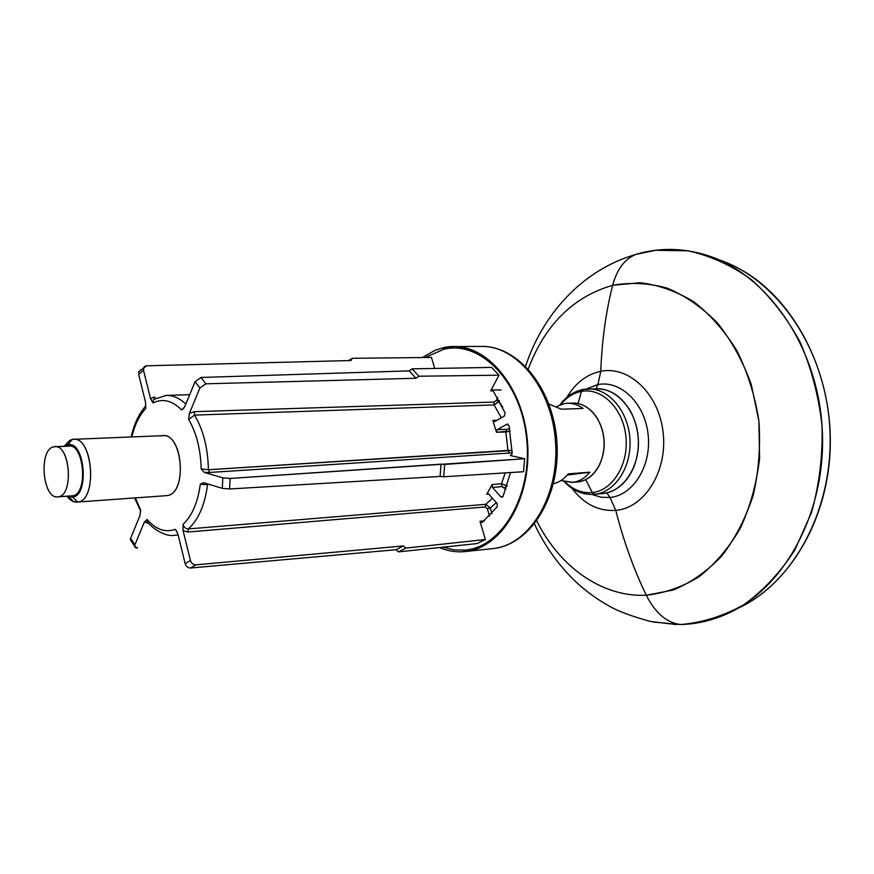 <?xml version="1.0" encoding="UTF-8"?>
<svg xmlns="http://www.w3.org/2000/svg" width="874" height="874" viewBox="0 0 874 874"><rect width="100%" height="100%" fill="white"/><g stroke="black" fill="none" stroke-linecap="round" stroke-linejoin="round"><path stroke-width="1.31" d="M597.892 384.56L596.024 388.755L597.892 384.56L600.777 371.286C586.651 374.323 575.332 383.031 566.855 397.408C575.332 383.031 586.651 374.323 600.777 371.286L597.892 384.56C620.682 380.037 644.881 403.285 648.115 434.531C651.698 465.722 633.202 495.372 610.052 497.481L600.941 497.208L592.059 494.476L600.941 497.208L610.052 497.481L606.84 492.881L610.052 497.481L615.766 510.394L610.052 497.481C633.202 495.372 651.698 465.722 648.115 434.531C644.881 403.285 620.682 380.037 597.892 384.56L586.115 389.039L597.892 384.56M571.978 488.326C584.018 504.112 598.614 511.465 615.766 510.394C623.533 540.886 633.694 569.171 646.257 595.227C601.629 597.401 559.273 566.483 536.767 520.871C559.273 566.483 601.629 597.401 646.257 595.227C655.424 613.198 666.906 622.965 680.715 624.528L653.348 622.069L680.715 624.528C666.906 622.965 655.424 613.198 646.257 595.227C633.694 569.171 623.533 540.886 615.766 510.394C644.4 508.067 667.627 471.468 663.158 432.739C659.116 393.956 628.876 365.43 600.777 371.286C601.935 340.576 605.89 311.92 612.652 285.306C605.89 311.92 601.935 340.576 600.777 371.286C628.876 365.43 659.116 393.956 663.158 432.739C667.627 471.468 644.4 508.067 615.766 510.394C598.614 511.465 584.018 504.112 571.978 488.326M528.213 369.025C545.026 324.713 573.169 296.81 612.652 285.306C573.169 296.81 545.026 324.713 528.213 369.025M640.063 253.209L635.606 254.509C624.67 259.021 617.011 269.29 612.652 285.306L639.757 282.739C658.297 284.848 676.268 291.173 693.672 301.716C710.289 314.607 724.754 331.038 737.055 350.977C747.696 372.553 754.972 395.867 758.894 420.918L759.582 458.653C756.578 483.628 750.176 506.8 740.365 528.169C728.861 547.889 715.096 564.08 699.069 576.753C682.19 587.077 664.59 593.238 646.257 595.227L673.362 589.994C691.039 582.597 707.219 571.214 721.891 555.842C735.263 538.395 745.708 518.162 753.246 495.143C758.774 471.053 760.664 446.308 758.894 420.918L751.203 384.276C742.791 361.093 731.538 340.652 717.445 322.965C702.084 307.353 685.369 295.762 667.266 288.169C648.858 283.056 630.646 282.105 612.652 285.306C617.011 269.29 624.67 259.021 635.606 254.509L655.478 250.292L688.002 250.827C709.972 255.579 731.003 265.095 751.094 279.385C770.114 296.297 786.381 317.065 799.896 341.668C811.345 368.009 818.72 396.042 822.041 425.769C822.805 455.693 819.32 484.567 811.564 512.383L794.75 550.183C780.242 572.525 763.253 590.704 743.807 604.732C723.464 616.061 702.434 622.659 680.715 624.528C695.42 624.145 709.885 620.999 724.109 615.088C782.984 591.174 827.121 512.874 822.216 428.621C817.616 344.356 764.979 271.508 703.778 254.356C682.081 248.205 660.842 247.823 640.063 253.209L640.063 253.209M636.174 254.29L632.7 255.372M718.297 259.578C776.549 278.445 825.449 348.3 829.83 428.194C834.452 508.078 793.701 582.98 737.951 608.271C793.701 582.98 834.452 508.078 829.83 428.194C825.449 348.3 776.549 278.445 718.297 259.578M594.746 494.291C615.165 492.313 631.804 466.935 629.936 439.054C628.33 411.151 608.708 388.198 588.213 388.93L583.504 389.4L588.213 388.93C608.708 388.198 628.33 411.151 629.936 439.054C631.804 466.935 615.165 492.313 594.746 494.291L603.115 493.526L594.156 494.356L592.288 492.554L585.711 479.629L592.288 492.554C582.226 493.449 573.147 489.899 565.052 481.88C573.147 489.899 582.226 493.449 592.288 492.554L594.746 494.291M603.115 493.526C616.935 491.527 627.27 482.481 634.12 466.421C640.686 447.914 639.67 429.844 631.072 412.189C621.097 395.004 608.206 387.313 592.419 389.127L596.614 388.744C617.099 388.023 636.72 410.846 638.304 438.584C640.161 466.301 623.533 491.549 603.115 493.526L594.156 494.356C582.696 495.001 572.754 490.784 564.309 481.683M578.064 403.548L581.461 391.388C601.662 387.433 622.998 408.311 625.871 436.202C629.051 464.05 612.783 490.576 592.288 492.554C612.783 490.576 629.051 464.05 625.871 436.202C622.998 408.311 601.662 387.433 581.461 391.388L578.064 403.548M560.693 404.596C566.472 397.353 573.388 392.95 581.461 391.388C573.388 392.95 566.472 397.353 560.693 404.596M583.34 389.411L581.461 391.388L583.504 389.4M161.286 435.853C182.305 429.844 188.336 493.941 166.868 495.624L77.742 502.026L73.34 501.523L66.927 496.235C70.051 500.321 73.416 502.288 77.054 502.102L77.742 502.026C97.538 500.66 93.212 436.716 73.514 439.316L162.761 435.667C183.201 433.133 187.397 494.192 166.868 495.624L77.742 502.026L72.597 497.131L67.768 496.181L72.597 497.131C89.771 495.678 84.691 439.83 67.888 444.899L64.949 446.253L69.898 440.31L72.094 439.502C92.327 433.275 98.445 500.409 77.742 502.026L72.597 497.131C89.771 495.678 84.691 439.83 67.888 444.899L72.094 439.502L67.888 444.899L66.053 445.565M68.008 446.21L55.969 446.734L68.008 446.21C83.959 441.414 88.777 494.422 72.476 495.82L58.329 496.793C74.519 495.405 69.701 442.015 53.849 446.833C38.095 449.116 42.673 500.507 58.329 496.793C73.853 495.591 70.346 444.615 54.898 446.69L53.849 446.833C38.467 449.007 42.323 499.054 57.728 496.869L72.476 495.82L57.728 496.869M73.514 439.316L72.094 439.502L64.119 446.286L69.898 440.31M54.898 446.69L69.068 446.068C84.614 443.992 88.11 494.618 72.476 495.82M567.608 403.264L564.517 403.58C570.995 402.532 577.179 404.159 583.067 408.464L561.403 409.207L548.927 404.039L561.403 409.207L583.067 408.464C578.195 404.87 573.038 403.143 567.608 403.264L572.94 403.111C588.169 402.444 602.754 419.542 604.054 440.343C605.551 461.133 593.402 480.263 578.217 481.902L572.907 482.339C579.418 481.476 585.077 478.1 589.895 472.2L568.275 473.85C564.047 479.138 559.098 482.437 553.417 483.748C559.098 482.437 564.047 479.138 568.275 473.85L589.895 472.2L567.292 475.041L589.895 472.2C585.077 478.1 579.418 481.476 572.907 482.339L561.032 480.536L572.077 482.415L578.217 481.902C587.404 480.536 594.582 474.724 599.739 464.465C606.337 448.559 605.464 433.067 597.117 418.001C589.819 407.022 580.871 402.138 570.274 403.351M564.517 403.58L556.858 406.377L564.517 403.58M464.367 550.128L453.639 549.822L443.074 547.168L453.639 549.822L464.367 550.128L463.897 551.68L464.367 550.128C501.774 547.976 532.9 495.143 526.607 438.18C520.86 381.14 480.121 340.095 443.73 349.272L442.965 347.808L435.274 350.212L422.284 357.553L435.274 350.212L442.965 347.808L443.73 349.272C480.121 340.095 520.86 381.14 526.607 438.18C532.9 495.143 501.774 547.976 464.367 550.128M425.201 357.521L443.73 349.272L425.201 357.521M477.128 543.573L485.387 539.531L479.979 521.275L482.131 522.521L497.295 506.712L497.055 503.5L488.817 494.138L486.752 494.236L492.095 484.578L492.499 487.474L500.791 496.825L503.053 496.421L510.471 472.55L503.053 496.421L501.938 497.339L500.791 496.825L492.499 487.474L501.894 486.61L504.669 487.856L505.991 489.331L501.894 486.61L492.499 487.474L492.095 484.578L501.479 483.726L501.894 486.61L501.479 483.726L507.095 486.075L504.669 487.856L507.16 485.922L501.479 483.726L492.095 484.578L486.752 494.236L487.725 493.635L488.817 494.138L497.055 503.5L497.295 506.712L482.131 522.521L479.979 521.275L485.387 539.531L405.864 548.096L403.329 545.944L195.852 564.855C193.209 564.812 191.406 563.348 190.445 560.474L185.168 563.632L177.859 533.861L175.27 529.316C165.306 532.845 155.933 529.578 147.149 519.506L144.341 522.073L134.924 544.797L130.619 538.297L139.96 515.594L140.594 509.848L135.306 497.918L140.594 509.848L140.561 512.088L140.594 509.848L139.96 515.594L130.608 538.297L134.924 544.797L144.341 522.073L147.925 523.155L144.341 522.073L147.149 519.506C155.933 529.578 165.306 532.845 175.27 529.316L177.859 533.861L185.168 563.632L190.445 560.474L183.059 530.573L190.445 560.474C191.406 563.348 193.209 564.812 195.852 564.855L190.532 568.013C187.921 567.958 186.129 566.505 185.168 563.632C186.129 566.505 187.921 567.958 190.532 568.013L195.852 564.855L403.329 545.944L405.864 548.096L485.387 539.531L477.128 543.573L398.478 551.876L395.966 549.735L190.532 568.013L395.966 549.735L403.329 545.944L395.966 549.735L398.478 551.876L405.864 548.096L398.478 551.876L477.128 543.573M203.74 482.743L222.258 488.326L229.556 488.97L230.168 478.439L229.556 488.97L440.092 476.45L229.556 488.97L222.258 488.326L222.859 477.849L230.168 478.439L441.053 464.16L440.092 476.45L443.708 476.767L440.092 476.45L441.053 464.16L444.669 464.433L443.708 476.767L523.515 471.731L443.708 476.767L444.669 464.433L524.629 458.73L230.168 478.439L222.859 477.849L204.319 472.419L209.727 472.463L208.394 469.753L201.162 468.923C200.714 449.662 196.563 433.176 188.686 419.454L189.396 413.347L199.906 387.99L205.882 383.806L200.998 377.459L205.882 383.806L415.926 378.267L409.294 370.882L415.926 378.267L418.821 376.224L412.157 368.839L418.821 376.224L499.01 375.197L490.707 390.831L493.198 390.82L490.707 390.831L491.931 389.968L493.012 390.569L505.161 412.987L504.385 416.024L494.837 421.465L492.86 420.449L496.443 432.269L505.827 431.996L506.712 429.374L497.317 429.626L506.712 429.374L505.827 431.996L510.197 431.122L496.443 432.269L497.317 429.626L506.898 424.229L508.034 424.207L506.898 424.229L509.029 425.638L512.197 453.508L510.427 455.572L524.629 458.73L523.515 471.731L524.629 458.73L510.427 455.572L512.197 453.508L509.029 425.638L506.898 424.229L497.317 429.626L496.443 432.269L492.86 420.449L494.837 421.465L504.385 416.024L505.161 412.987L493.012 390.569L490.707 390.831L499.01 375.197L491.614 367.408L412.157 368.839L409.294 370.882L200.998 377.459L195.066 381.665L199.895 387.99L195.066 381.654L184.643 406.978L195.066 381.665L200.998 377.459L409.294 370.882L412.157 368.839L491.614 367.408L499.01 375.197L418.821 376.224L415.926 378.267L205.882 383.806L199.906 387.99L189.396 413.347L188.686 419.454C196.563 433.176 200.714 449.662 201.162 468.923L204.319 472.419L222.859 477.849L222.258 488.326L203.74 482.743L200.31 484.272C197.786 502.55 192.018 515.922 183.027 524.378L183.059 530.573L187.757 532.037L485.256 506.942L487.375 508.832L489.582 516.228L487.375 508.832L485.256 506.942L187.757 532.037L183.059 530.573L183.027 524.378C192.018 515.922 197.786 502.55 200.31 484.272L207.553 484.666C204.833 505.019 198.431 519.779 188.336 528.923C185.703 528.857 183.933 527.35 183.027 524.378C183.933 527.35 185.703 528.857 188.336 528.923L187.757 532.037L188.336 528.923L485.868 504.32L485.256 506.942L485.868 504.32L490.281 507.98L487.375 508.832L490.281 507.98L496.29 502.626L490.281 507.98L491.975 513.661L490.281 507.98L485.868 504.32L188.336 528.923C198.431 519.779 204.833 505.019 207.553 484.666L200.31 484.272L203.413 482.677M140.758 369.91L138.758 371.745L138.649 374.323L145.587 402.543L145.641 408.606C139.316 415.358 134.727 424.797 131.876 436.934C134.727 424.797 139.316 415.358 145.641 408.606L145.587 402.543L138.649 374.323L138.758 371.745L146.603 365.802L350.977 360.525L352.211 358.296L348.573 360.58L352.211 358.296L431.461 357.455L434.717 368.435L431.461 357.455L352.211 358.296L350.977 360.525L146.603 365.802C144.144 366.13 143.118 367.659 143.544 370.39L150.536 398.719L153.026 402.936C162.695 398.173 172.222 400.511 181.617 409.95L184.643 406.978L181.617 409.95C172.222 400.511 162.695 398.173 153.026 402.936L153.529 399.462L155.561 398.315M143.849 367.397L143.544 370.39L138.649 374.323L143.544 370.39L150.536 398.719L154.316 396.851L155.463 398.369L154.316 396.851L150.536 398.719L153.026 402.936L153.529 399.462M484.535 520.74L479.979 521.275L484.535 520.74M209.727 472.463L512.208 452.841L209.727 472.463L204.319 472.419L201.162 468.923L208.394 469.753L507.947 450.427L509.324 452.645L507.947 450.427L512.186 450.46L208.394 469.753L209.727 472.463M189.396 413.347L194.312 411.676L493.93 402.073L496.377 400.303L497.798 397.659L496.377 400.303L499.13 401.581L494.094 404.924L194.541 415.095L194.312 411.676L493.93 402.073L494.094 404.924L493.93 402.073L496.377 400.303L499.13 401.581L499.578 400.762L494.094 404.924L501.283 417.794L494.094 404.924L194.541 415.095C203.402 430.15 208.023 448.373 208.394 469.753C208.023 448.373 203.402 430.15 194.541 415.095L188.686 419.454L194.541 415.095L194.312 411.676L189.396 413.347M130.357 539.619L130.608 538.297L130.357 539.619L131.319 541.181M137.546 548.042C135.142 548.031 134.268 546.949 134.924 544.797L134.672 546.228L137.546 548.042M502.987 496.574L500.791 496.825L502.987 496.574M506.712 429.374L509.684 428.544L506.712 429.374M465.339 551.538L463.897 551.68C455.594 552.313 447.466 550.937 439.502 547.55C447.466 550.937 455.594 552.313 463.897 551.68C501.862 549.538 533.501 495.908 527.109 438.038C521.265 380.092 479.881 338.457 442.965 347.808L453.792 346.574L481.508 346.41C517.495 345.634 552.827 389.706 555.646 443.642C558.901 497.557 528.748 545.321 492.892 548.588L465.339 551.538C500.999 548.293 530.977 499.917 527.688 445.216C524.815 390.503 489.593 345.787 453.792 346.574M173.303 535.369L178.132 534.986M492.86 420.449L497.12 420.165L492.86 420.449M155.408 398.391L153.518 399.484L166.322 395.409C173.074 395.277 179.574 398.162 185.845 404.061C179.574 398.162 173.074 395.277 166.322 395.409L165.197 395.463M184.72 406.792L181.617 409.95L184.72 406.792M148.11 522.576L146.843 521.079L147.149 519.506L146.843 521.079C151.136 527.601 164.968 537.062 174.199 535.314M207.717 483.934L207.553 484.666M482.066 346.41L482.208 346.41C518.085 345.94 553.133 389.924 555.94 443.631C559.185 497.306 529.294 544.95 493.602 548.511L493.602 548.511C529.294 544.95 559.185 497.306 555.94 443.631C553.133 389.924 518.085 345.94 482.208 346.41L481.082 346.41M492.477 548.632L493.297 548.544C528.999 544.983 558.879 497.339 555.646 443.642C552.827 389.924 517.779 345.94 481.913 346.41M166.868 495.624L77.054 502.102M578.217 481.902L572.077 482.415M502.714 407.076L499.13 401.581L502.714 407.076M505.827 431.996L507.947 450.427L505.827 431.996M492.412 498.224L485.868 504.32L492.412 498.224M505.238 472.889L501.479 483.726L505.238 472.889M676.563 624.56L650.791 621.556C632.787 616.618 619.316 611.68 610.369 606.753C598.056 599.979 586.793 591.895 576.578 582.499C558.847 565.718 544.808 546.206 534.44 523.93M525.558 366.25C542.459 315.186 581.221 270.372 635.606 254.509L655.478 250.292M737.973 608.26C789.878 584.422 829.098 518.61 830.3 444.8C831.578 371.002 794.258 300.022 742.365 270.47M559.983 404.87C566.09 396.545 573.803 391.399 583.133 389.443L596.614 388.744M68.937 496.727L73.34 501.523M134.672 546.228L130.357 539.608M501.184 389.924L491.931 389.968M140.583 510.864L134.607 497.972M131.166 436.956C134.05 423.988 138.922 413.675 145.772 406.017L145.74 407.568M176.035 530.278L176.952 531.643M147.859 522.281L146.843 521.057M183.879 408.256L182.994 409.098M482.208 346.41C520.019 346.508 554.116 390.711 557.022 443.566C560.07 496.41 531.152 544.163 493.602 548.511L493.297 548.544M166.322 395.409L189.702 394.698"/></g></svg>
